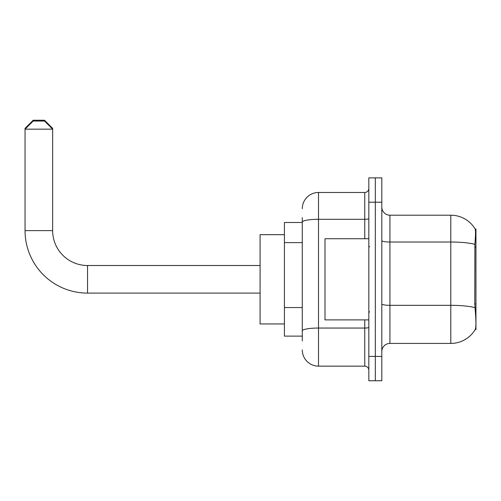 <?xml version="1.0" encoding="UTF-8"?>
<svg xmlns="http://www.w3.org/2000/svg" width="501" height="501" viewBox="0 0 501 501"><rect width="100%" height="100%" fill="white"/><g stroke="black" fill="none" stroke-linecap="round" stroke-linejoin="round"><path stroke-width="0.75" d="M475.95 329.627L475.292 329.382C476.113 327.266 476.113 321.128 475.292 310.958L474.773 303.907L474.892 244.344C475.593 235.52 475.7 230.435 475.211 229.095L475.95 228.995L475.95 329.627M302.278 237.75L302.278 217.634L302.278 222.5L284.424 222.5L284.424 336.121L302.278 336.121M381.812 351.539A8.116 8.116 0 0 1 389.922 343.423L450.794 343.423L450.794 215.198A28.407 28.407 0 0 1 475.155 228.995A28.407 28.407 0 0 0 450.794 215.198L389.922 215.198A8.116 8.116 0 0 1 381.812 207.082A8.116 8.116 0 0 0 389.922 215.198L389.922 343.423M475.292 329.382A28.407 28.407 0 0 1 450.794 343.423M375.318 356.405L375.318 380.754L381.812 380.754L381.812 356.405L375.318 356.405L375.318 380.754L368.824 380.754L368.824 356.405L375.318 356.405L375.318 202.21L375.318 356.405M368.824 356.405L368.824 177.868L375.318 177.868L375.318 202.21L375.318 177.868L381.812 177.868L381.812 356.405M475.211 229.095A28.407 28.407 0 0 0 450.794 215.198A28.407 28.407 0 0 1 475.211 229.095M302.278 340.987L302.278 217.634M302.278 208.704A16.232 16.232 0 0 1 318.511 192.472L318.511 366.15L364.766 366.15L364.766 319.889M318.511 192.472L364.766 192.472A4.058 4.058 0 0 0 368.824 188.414M302.278 333.685L302.278 312.411M368.824 370.201A4.058 4.058 0 0 0 364.766 366.15M318.511 366.15A16.232 16.232 0 0 1 302.278 349.917M368.824 238.733L324.999 238.733L324.999 319.889L368.824 319.889M260.075 293.104L87.537 293.104A62.487 62.487 0 0 1 25.05 230.617L25.05 128.362L33.166 120.246L44.526 120.246L52.643 128.362L51.828 128.362M87.537 293.104L87.537 265.511A34.895 34.895 0 0 1 52.643 230.617L52.643 129.17L25.05 129.17L33.166 121.054L44.526 121.054L52.643 129.17L52.643 128.362M284.424 234.675L260.075 234.675L260.075 323.947L284.424 323.947M25.864 128.362L25.05 128.362M475.95 247.099L474.773 247.099M475.95 303.907L474.773 303.907M302.278 242.622L284.424 242.622M302.278 307.545L284.424 307.545M474.892 244.344A28.407 4.935 180 0 0 450.794 242.021L389.922 242.021A8.116 1.409 0 0 1 381.812 240.612M474.979 307.67A28.407 4.935 180 0 0 450.794 305.322L389.922 305.322A8.116 1.409 0 0 1 381.812 303.913M381.812 202.21L368.824 202.21M368.824 327.341A4.058 0.708 0 0 1 364.766 328.049L318.511 328.049A16.232 2.818 180 0 0 302.278 330.867M302.278 222.118A16.232 2.818 180 0 1 318.511 219.3L364.766 219.3L364.766 192.472M364.766 238.733L364.766 219.3A4.058 0.708 0 0 0 368.824 218.593M25.05 230.617L52.643 230.617M369.638 246.849L368.824 246.035M369.638 311.772L368.824 312.586M260.075 265.511L87.537 265.511"/></g></svg>
